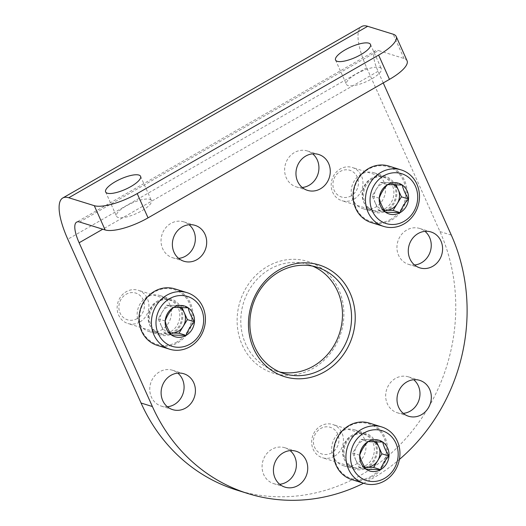 <?xml version="1.0" encoding="UTF-8"?>
<svg xmlns="http://www.w3.org/2000/svg" width="526" height="526" viewBox="0 0 526 526"><rect width="100%" height="100%" fill="white"/><g stroke="black" fill="none" stroke-linecap="round" stroke-linejoin="round"><path stroke-width="0.39" stroke-dasharray="2.63 1.97" d="M379.687 67.44A19.14 5.694 155.9 0 1 381.35 68.689A19.14 5.694 155.9 0 1 366.201 81.701A19.14 5.694 155.9 0 1 346.404 84.324A19.14 5.694 155.9 0 1 358.752 72.647A19.14 5.694 155.9 0 1 379.687 67.44M149.759 199.328A19.14 5.694 155.9 0 1 151.422 200.584A19.14 5.694 155.9 0 1 136.273 213.595A19.14 5.694 155.9 0 1 116.483 216.212A19.14 5.694 155.9 0 1 128.824 204.535A19.14 5.694 155.9 0 1 149.759 199.328M407.065 60.76A34.801 10.349 155.9 0 0 404.034 58.485L378.523 50.562L79.617 222.018M383.244 82.944L378.036 71.306A27.839 8.508 60.2 0 1 375.525 50.68A27.839 8.508 60.2 0 1 378.523 50.562M236.864 490.114A180.957 163.678 107.2 0 0 413.64 429.229A180.957 163.678 107.2 0 0 439.96 231.565L366.701 67.788A55.677 17.023 60.2 0 1 361.671 26.53M279.687 484.255A18.791 16.996 -72.8 0 1 273.665 483.624A18.791 16.996 -72.8 0 1 263 460.644A18.791 16.996 -72.8 0 1 284.803 447.731A18.791 16.996 -72.8 0 1 290.122 450.624M403.271 413.364A18.791 16.996 -72.8 0 1 397.248 412.739A18.791 16.996 -72.8 0 1 386.59 389.753A18.791 16.996 -72.8 0 1 408.393 376.84A18.791 16.996 -72.8 0 1 413.712 379.733M414.541 264.979A18.791 16.996 -72.8 0 1 408.524 264.348A18.791 16.996 -72.8 0 1 397.86 241.362A18.791 16.996 -72.8 0 1 419.663 228.455A18.791 16.996 -72.8 0 1 424.982 231.341M383.888 181.786A18.791 16.996 -72.8 0 1 381.153 202.313A18.791 16.996 -72.8 0 1 362.795 208.638A18.791 16.996 -72.8 0 1 352.131 185.652A18.791 16.996 -72.8 0 1 373.94 172.745A18.791 16.996 -72.8 0 1 383.888 181.786M302.226 187.48A18.791 16.996 -72.8 0 1 296.204 186.848A18.791 16.996 -72.8 0 1 285.546 163.862A18.791 16.996 -72.8 0 1 307.348 150.955A18.791 16.996 -72.8 0 1 312.668 153.848M178.643 258.371A18.791 16.996 -72.8 0 1 172.62 257.74A18.791 16.996 -72.8 0 1 161.962 234.754A18.791 16.996 -72.8 0 1 183.765 221.847A18.791 16.996 -72.8 0 1 189.084 224.74M169.832 304.574A18.791 16.996 -72.8 0 1 167.097 325.101A18.791 16.996 -72.8 0 1 148.74 331.426A18.791 16.996 -72.8 0 1 138.075 308.44A18.791 16.996 -72.8 0 1 159.878 295.533A18.791 16.996 -72.8 0 1 169.832 304.574M167.373 406.762A18.791 16.996 -72.8 0 1 161.351 406.131A18.791 16.996 -72.8 0 1 150.686 383.145A18.791 16.996 -72.8 0 1 172.489 370.238A18.791 16.996 -72.8 0 1 177.808 373.125M364.367 438.802A18.791 16.996 -72.8 0 1 361.632 459.329A18.791 16.996 -72.8 0 1 343.274 465.655A18.791 16.996 -72.8 0 1 332.61 442.668A18.791 16.996 -72.8 0 1 354.412 429.762A18.791 16.996 -72.8 0 1 364.367 438.802M242.223 344.99A58.465 52.883 107.2 0 0 334.385 347.568A58.465 52.883 107.2 0 0 294.908 259.318A58.465 52.883 107.2 0 0 242.223 344.99M395.223 185.31A18.791 16.996 -72.8 0 1 392.495 205.837A18.791 16.996 -72.8 0 1 374.137 212.156A18.791 16.996 -72.8 0 1 363.473 189.169A18.791 16.996 -72.8 0 1 385.275 176.263A18.791 16.996 -72.8 0 1 395.223 185.31M181.168 308.098A18.791 16.996 -72.8 0 1 178.432 328.625A18.791 16.996 -72.8 0 1 160.075 334.944A18.791 16.996 -72.8 0 1 149.417 311.957A18.791 16.996 -72.8 0 1 171.22 299.051A18.791 16.996 -72.8 0 1 181.168 308.098M375.702 442.327A18.791 16.996 -72.8 0 1 372.967 462.854A18.791 16.996 -72.8 0 1 354.609 469.172A18.791 16.996 -72.8 0 1 343.951 446.186A18.791 16.996 -72.8 0 1 365.754 433.279A18.791 16.996 -72.8 0 1 375.702 442.327M363.565 483.249A180.957 163.678 107.2 0 0 399.398 459.448M312.608 266.11A55.677 50.364 107.2 0 0 308.144 264.466A55.677 50.364 107.2 0 0 253.756 283.205A55.677 50.364 107.2 0 0 245.655 344.024A55.677 50.364 107.2 0 0 275.131 370.823A55.677 50.364 107.2 0 0 279.747 371.994M369.305 423.088A29.581 26.754 -72.8 0 1 387.511 448.053A29.581 26.754 -72.8 0 1 372.066 477.115A29.581 26.754 -72.8 0 1 351.769 479.587M371.376 476.247A28.706 25.965 -72.8 0 1 334.049 450.493A28.706 25.965 -72.8 0 1 375.123 426.934A28.706 25.965 -72.8 0 1 371.376 476.247M367.102 466.693A17.746 16.05 -72.8 0 1 352.295 467.068A17.746 16.05 -72.8 0 1 344.852 446.469A17.746 16.05 -72.8 0 1 362.651 433.7A17.746 16.05 -72.8 0 1 376.221 447.711A17.746 16.05 -72.8 0 1 367.102 466.693M365.268 465.865A17.397 15.741 -72.8 0 1 353.321 467.318A17.397 15.741 -72.8 0 1 350.75 466.233A17.397 15.741 -72.8 0 1 343.452 446.035A17.397 15.741 -72.8 0 1 360.902 433.516A17.397 15.741 -72.8 0 1 363.644 434.082A17.397 15.741 -72.8 0 1 374.348 448.77A17.397 15.741 -72.8 0 1 365.268 465.865M334.339 456.266A17.397 15.741 -72.8 0 1 322.399 457.719A17.397 15.741 -72.8 0 1 312.523 436.435A17.397 15.741 -72.8 0 1 332.715 424.482A17.397 15.741 -72.8 0 1 343.425 439.171A17.397 15.741 -72.8 0 1 334.339 456.266M331.617 452.86A13.985 12.65 -72.8 0 1 313.437 440.308A13.985 12.65 -72.8 0 1 333.445 428.835A13.985 12.65 -72.8 0 1 331.617 452.86M376.438 441.623L375.636 439.828L368.318 439.624A13.919 12.591 -72.8 0 1 374.361 441.544M364.682 467.081A13.919 12.591 -72.8 0 1 355.773 460.02L358.91 467.022L364.742 467.187M355.773 460.02A13.919 12.591 -72.8 0 1 356.825 446.219L352.644 453.017L355.773 460.02M356.825 446.219A13.919 12.591 -72.8 0 1 361.842 441.294A13.919 12.591 -72.8 0 1 368.318 439.624L361.007 439.42L356.825 446.219M375.636 439.828L382.718 442.031M361.007 439.42L368.088 441.616M352.644 453.017L359.725 455.214M358.91 467.022L365.991 469.225M388.826 166.071A29.581 26.754 -72.8 0 1 407.032 191.037A29.581 26.754 -72.8 0 1 391.594 220.098A29.581 26.754 -72.8 0 1 371.29 222.57M390.897 219.23A28.706 25.965 -72.8 0 1 353.577 193.483A28.706 25.965 -72.8 0 1 394.645 169.924A28.706 25.965 -72.8 0 1 390.897 219.23M386.623 209.677A17.746 16.05 -72.8 0 1 371.816 210.052A17.746 16.05 -72.8 0 1 364.373 189.452A17.746 16.05 -72.8 0 1 382.172 176.69A17.746 16.05 -72.8 0 1 395.749 190.695A17.746 16.05 -72.8 0 1 386.623 209.677M384.789 208.848A17.397 15.741 -72.8 0 1 372.849 210.301A17.397 15.741 -72.8 0 1 370.271 209.216A17.397 15.741 -72.8 0 1 362.973 189.018A17.397 15.741 -72.8 0 1 380.423 176.506A17.397 15.741 -72.8 0 1 383.165 177.065A17.397 15.741 -72.8 0 1 393.869 191.753A17.397 15.741 -72.8 0 1 384.789 208.848M353.86 199.249A17.397 15.741 -72.8 0 1 341.92 200.702A17.397 15.741 -72.8 0 1 332.051 179.419A17.397 15.741 -72.8 0 1 352.236 167.465A17.397 15.741 -72.8 0 1 362.947 182.154A17.397 15.741 -72.8 0 1 353.86 199.249M351.138 195.843A13.985 12.65 -72.8 0 1 332.958 183.298A13.985 12.65 -72.8 0 1 352.966 171.818A13.985 12.65 -72.8 0 1 351.138 195.843M395.96 184.606L395.157 182.811L387.84 182.607A13.919 12.591 -72.8 0 1 393.882 184.527M384.204 210.065A13.919 12.591 -72.8 0 1 375.294 203.003L378.431 210.012L384.263 210.17M375.294 203.003A13.919 12.591 -72.8 0 1 376.346 189.202L372.165 196.001L375.294 203.003M376.346 189.202A13.919 12.591 -72.8 0 1 381.363 184.278A13.919 12.591 -72.8 0 1 387.84 182.607L380.528 182.404L376.346 189.202M395.157 182.811L402.245 185.014M380.528 182.404L387.616 184.6M372.165 196.001L379.253 198.203M378.431 210.012L385.519 212.208M174.77 288.859A29.581 26.754 -72.8 0 1 192.976 313.825A29.581 26.754 -72.8 0 1 177.532 342.886A29.581 26.754 -72.8 0 1 157.235 345.358M176.841 342.018A28.706 25.965 -72.8 0 1 139.515 316.264A28.706 25.965 -72.8 0 1 180.589 292.706A28.706 25.965 -72.8 0 1 176.841 342.018M172.567 332.465A17.746 16.05 -72.8 0 1 157.761 332.84A17.746 16.05 -72.8 0 1 150.318 312.24A17.746 16.05 -72.8 0 1 168.116 299.472A17.746 16.05 -72.8 0 1 181.687 313.483A17.746 16.05 -72.8 0 1 172.567 332.465M170.733 331.636A17.397 15.741 -72.8 0 1 158.793 333.089A17.397 15.741 -72.8 0 1 156.215 332.005A17.397 15.741 -72.8 0 1 148.917 311.806A17.397 15.741 -72.8 0 1 166.367 299.287A17.397 15.741 -72.8 0 1 169.109 299.853A17.397 15.741 -72.8 0 1 179.813 314.541A17.397 15.741 -72.8 0 1 170.733 331.636M139.804 322.037A17.397 15.741 -72.8 0 1 127.864 323.49A17.397 15.741 -72.8 0 1 117.988 302.207A17.397 15.741 -72.8 0 1 138.18 290.253A17.397 15.741 -72.8 0 1 148.891 304.942A17.397 15.741 -72.8 0 1 139.804 322.037M137.082 318.631A13.985 12.65 -72.8 0 1 118.902 306.079A13.985 12.65 -72.8 0 1 138.91 294.606A13.985 12.65 -72.8 0 1 137.082 318.631M181.904 307.394L181.102 305.599L173.784 305.396A13.919 12.591 -72.8 0 1 179.826 307.315M170.148 332.853A13.919 12.591 -72.8 0 1 161.239 325.791L164.375 332.794L170.207 332.958M161.239 325.791A13.919 12.591 -72.8 0 1 162.291 311.99L158.109 318.789L161.239 325.791M162.291 311.99A13.919 12.591 -72.8 0 1 167.307 307.066A13.919 12.591 -72.8 0 1 173.784 305.396L166.472 305.192L162.291 311.99M181.102 305.599L188.183 307.802M166.472 305.192L173.554 307.388M158.109 318.789L165.19 320.991M164.375 332.794L171.463 334.996M439.96 231.565L451.301 235.083M404.034 58.485L393.185 34.216M366.701 67.788L67.795 239.245M378.036 71.306L102.767 229.204M375.525 50.68L76.618 222.136M275.131 370.823L284.204 373.638M308.144 264.466L317.217 267.287M365.754 433.279L354.412 429.762M354.609 469.172L343.274 465.655M183.83 373.756L172.489 370.238M172.692 409.649L161.351 406.131M171.22 299.051L159.878 295.533M160.075 334.944L148.74 331.426M195.1 225.371L183.765 221.847M183.962 261.264L172.62 257.74M318.69 154.48L307.348 150.955M307.546 190.373L296.204 186.848M385.275 176.263L373.94 172.745M374.137 212.156L362.795 208.638M431.004 231.973L419.663 228.455M419.86 267.865L408.524 264.348M419.728 380.364L408.393 376.84M408.59 416.257L397.248 412.739M296.145 451.255L284.803 447.731M285.007 487.148L273.665 483.624M105.627 191.951L116.483 216.212M140.567 176.315L151.422 200.584M335.555 60.056L346.404 84.324M370.495 44.427L381.35 68.689M350.75 466.233L352.295 467.068M360.902 433.516L362.651 433.7M363.644 434.082L332.715 424.482M353.321 467.318L322.399 457.719M370.271 209.216L371.816 210.052M380.423 176.506L382.172 176.69M383.165 177.065L352.236 167.465M372.849 210.301L341.92 200.702M156.215 332.005L157.761 332.84M166.367 299.287L168.116 299.472M169.109 299.853L138.18 290.253M158.793 333.089L127.864 323.49"/><path stroke-width="0.79" d="M68.768 197.756L94.279 205.679A34.801 10.349 155.9 0 0 137.194 193.588L378.615 55.105A34.801 10.349 155.9 0 0 396.209 36.498A34.801 10.349 155.9 0 0 393.185 34.216L367.667 26.3L68.768 197.756A55.677 17.023 60.2 0 0 62.765 197.986A55.677 17.023 60.2 0 0 67.795 239.245L141.053 403.021A180.957 163.678 107.2 0 0 236.864 490.114L248.2 493.638A180.957 163.678 107.2 0 0 363.565 483.249M102.767 229.204L79.13 242.762L152.395 406.539A180.957 163.678 107.2 0 0 248.2 493.638M79.13 242.762A27.839 8.508 60.2 0 1 76.618 222.136A27.839 8.508 60.2 0 1 79.617 222.018L105.134 229.941L94.279 205.679M368.831 43.178A19.14 5.694 155.9 0 1 370.495 44.427A19.14 5.694 155.9 0 1 355.346 57.439A19.14 5.694 155.9 0 1 335.555 60.056A19.14 5.694 155.9 0 1 347.896 48.385A19.14 5.694 155.9 0 1 368.831 43.178M138.903 175.066A19.14 5.694 155.9 0 1 140.567 176.315A19.14 5.694 155.9 0 1 125.425 189.327A19.14 5.694 155.9 0 1 105.627 191.951A19.14 5.694 155.9 0 1 117.969 180.273A19.14 5.694 155.9 0 1 138.903 175.066M396.209 36.498L407.065 60.76A34.801 10.349 155.9 0 1 389.47 79.367L148.049 217.856A34.801 10.349 155.9 0 1 105.134 229.941M383.244 82.944L451.301 235.083A180.957 163.678 107.2 0 1 399.398 459.448M62.765 197.986L361.671 26.53A55.677 17.023 60.2 0 1 367.667 26.3M290.122 450.624A18.791 16.996 -72.8 0 1 294.757 456.778A18.791 16.996 -72.8 0 1 279.687 484.255M413.712 379.733A18.791 16.996 -72.8 0 1 418.341 385.887A18.791 16.996 -72.8 0 1 403.271 413.364M424.982 231.341A18.791 16.996 -72.8 0 1 429.61 237.496A18.791 16.996 -72.8 0 1 414.541 264.979M312.668 153.848A18.791 16.996 -72.8 0 1 317.296 160.003A18.791 16.996 -72.8 0 1 302.226 187.48M189.084 224.74A18.791 16.996 -72.8 0 1 193.713 230.894A18.791 16.996 -72.8 0 1 178.643 258.371M177.808 373.125A18.791 16.996 -72.8 0 1 182.443 379.279A18.791 16.996 -72.8 0 1 167.373 406.762M306.093 460.296A18.791 16.996 -72.8 0 1 303.364 480.823A18.791 16.996 -72.8 0 1 285.007 487.148A18.791 16.996 -72.8 0 1 274.342 464.162A18.791 16.996 -72.8 0 1 296.145 451.255A18.791 16.996 -72.8 0 1 306.093 460.296M429.683 389.404A18.791 16.996 -72.8 0 1 426.948 409.932A18.791 16.996 -72.8 0 1 408.59 416.257A18.791 16.996 -72.8 0 1 397.926 393.27A18.791 16.996 -72.8 0 1 419.728 380.364A18.791 16.996 -72.8 0 1 429.683 389.404M440.952 241.02A18.791 16.996 -72.8 0 1 438.217 261.547A18.791 16.996 -72.8 0 1 419.86 267.865A18.791 16.996 -72.8 0 1 409.202 244.879A18.791 16.996 -72.8 0 1 431.004 231.973A18.791 16.996 -72.8 0 1 440.952 241.02M328.638 163.52A18.791 16.996 -72.8 0 1 325.903 184.047A18.791 16.996 -72.8 0 1 307.546 190.373A18.791 16.996 -72.8 0 1 296.881 167.386A18.791 16.996 -72.8 0 1 318.69 154.48A18.791 16.996 -72.8 0 1 328.638 163.52M205.055 234.412A18.791 16.996 -72.8 0 1 202.319 254.939A18.791 16.996 -72.8 0 1 183.962 261.264A18.791 16.996 -72.8 0 1 173.297 238.278A18.791 16.996 -72.8 0 1 195.1 225.371A18.791 16.996 -72.8 0 1 205.055 234.412M193.778 382.803A18.791 16.996 -72.8 0 1 191.05 403.33A18.791 16.996 -72.8 0 1 172.692 409.649A18.791 16.996 -72.8 0 1 162.028 386.663A18.791 16.996 -72.8 0 1 183.83 373.756A18.791 16.996 -72.8 0 1 193.778 382.803M253.558 348.508A58.465 52.883 107.2 0 0 345.727 351.092A58.465 52.883 107.2 0 0 306.25 262.836A58.465 52.883 107.2 0 0 253.558 348.508M279.747 371.994A55.677 50.364 107.2 0 0 339.737 332.577A55.677 50.364 107.2 0 0 312.608 266.11M254.729 346.838A55.677 50.364 107.2 0 0 284.204 373.638A55.677 50.364 107.2 0 0 348.81 335.391A55.677 50.364 107.2 0 0 317.217 267.287A55.677 50.364 107.2 0 0 262.822 286.019A55.677 50.364 107.2 0 0 254.729 346.838M359.725 455.214C361.355 450.361 364.143 445.824 368.088 441.616L382.718 442.031C383.664 446.331 385.755 450.999 388.984 456.035C385.071 460.184 382.284 464.721 380.627 469.633L365.991 469.225C362.769 464.215 360.678 459.546 359.725 455.214A16.076 14.537 -72.8 0 1 368.088 441.616A16.076 14.537 -72.8 0 1 382.718 442.031A16.076 14.537 -72.8 0 1 388.984 456.035A16.076 14.537 -72.8 0 1 380.627 469.633A16.076 14.537 -72.8 0 1 365.991 469.225A16.076 14.537 -72.8 0 1 359.725 455.214M384.532 478.371A26.103 23.604 -72.8 0 1 350.599 454.964A26.103 23.604 -72.8 0 1 387.938 433.542A26.103 23.604 -72.8 0 1 384.532 478.371M384.473 480.968A29.581 26.754 -72.8 0 1 364.17 483.433A29.581 26.754 -72.8 0 1 347.39 447.258A29.581 26.754 -72.8 0 1 381.712 426.934A29.581 26.754 -72.8 0 1 399.911 451.906A29.581 26.754 -72.8 0 1 384.473 480.968M364.17 483.433L351.769 479.587A29.581 26.754 -72.8 0 1 334.983 443.405A29.581 26.754 -72.8 0 1 369.305 423.088L381.712 426.934M374.361 441.544A13.919 12.591 -72.8 0 1 378.766 446.83L376.438 441.623M378.766 446.83A13.919 12.591 -72.8 0 1 377.721 460.638L381.902 453.839L378.766 446.83M377.721 460.638A13.919 12.591 -72.8 0 1 366.221 467.233L373.539 467.436L377.721 460.638M364.742 467.187L366.221 467.233A13.919 12.591 -72.8 0 1 364.682 467.081M381.902 453.839L388.984 456.035M373.539 467.436L380.627 469.633M379.253 198.203C380.877 193.344 383.664 188.808 387.616 184.6L402.245 185.014C403.186 189.314 405.276 193.982 408.511 199.019C404.599 203.167 401.811 207.704 400.148 212.622L385.519 212.208C382.29 207.198 380.206 202.53 379.253 198.203A16.076 14.537 -72.8 0 1 387.616 184.6A16.076 14.537 -72.8 0 1 402.245 185.014A16.076 14.537 -72.8 0 1 408.511 199.019A16.076 14.537 -72.8 0 1 400.148 212.622A16.076 14.537 -72.8 0 1 385.519 212.208A16.076 14.537 -72.8 0 1 379.253 198.203M404.053 221.361A26.103 23.604 -72.8 0 1 370.126 197.947A26.103 23.604 -72.8 0 1 407.459 176.532A26.103 23.604 -72.8 0 1 404.053 221.361M403.994 223.951A29.581 26.754 -72.8 0 1 383.691 226.423A29.581 26.754 -72.8 0 1 366.911 190.241A29.581 26.754 -72.8 0 1 401.233 169.924A29.581 26.754 -72.8 0 1 419.439 194.89A29.581 26.754 -72.8 0 1 403.994 223.951M383.691 226.423L371.29 222.57A29.581 26.754 -72.8 0 1 354.511 186.388A29.581 26.754 -72.8 0 1 388.826 166.071L401.233 169.924M393.882 184.527A13.919 12.591 -72.8 0 1 398.287 189.814L395.96 184.606M398.287 189.814A13.919 12.591 -72.8 0 1 397.242 203.621L401.423 196.823L398.287 189.814M397.242 203.621A13.919 12.591 -72.8 0 1 385.742 210.216L393.06 210.42L397.242 203.621M384.263 210.17L385.742 210.216A13.919 12.591 -72.8 0 1 384.204 210.065M401.423 196.823L408.511 199.019M393.06 210.42L400.148 212.622M165.19 320.991C166.821 316.133 169.609 311.596 173.554 307.388L188.183 307.802C189.13 312.102 191.221 316.77 194.449 321.807C190.537 325.956 187.749 330.492 186.092 335.404L171.463 334.996C168.235 329.986 166.144 325.318 165.19 320.991A16.076 14.537 -72.8 0 1 173.554 307.388A16.076 14.537 -72.8 0 1 188.183 307.802A16.076 14.537 -72.8 0 1 194.449 321.807A16.076 14.537 -72.8 0 1 186.092 335.404A16.076 14.537 -72.8 0 1 171.463 334.996A16.076 14.537 -72.8 0 1 165.19 320.991M189.998 344.142A26.103 23.604 -72.8 0 1 156.071 320.735A26.103 23.604 -72.8 0 1 193.404 299.314A26.103 23.604 -72.8 0 1 189.998 344.142M189.939 346.739A29.581 26.754 -72.8 0 1 169.635 349.205A29.581 26.754 -72.8 0 1 152.856 313.029A29.581 26.754 -72.8 0 1 187.177 292.706A29.581 26.754 -72.8 0 1 205.377 317.678A29.581 26.754 -72.8 0 1 189.939 346.739M169.635 349.205L157.235 345.358A29.581 26.754 -72.8 0 1 140.449 309.176A29.581 26.754 -72.8 0 1 174.77 288.859L187.177 292.706M179.826 307.315A13.919 12.591 -72.8 0 1 184.231 312.602L181.904 307.394M184.231 312.602A13.919 12.591 -72.8 0 1 183.186 326.409L187.368 319.611L184.231 312.602M183.186 326.409A13.919 12.591 -72.8 0 1 171.686 333.004L179.004 333.208L183.186 326.409M170.207 332.958L171.686 333.004A13.919 12.591 -72.8 0 1 170.148 332.853M187.368 319.611L194.449 321.807M179.004 333.208L186.092 335.404M141.053 403.021L152.395 406.539M148.049 217.856L137.194 193.588M389.47 79.367L378.615 55.105"/></g></svg>
